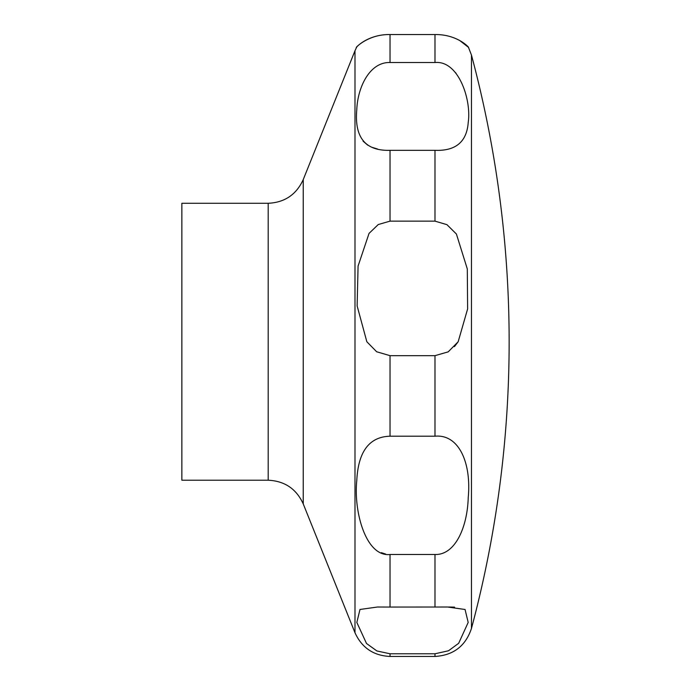 <?xml version="1.0" encoding="UTF-8"?>
<svg xmlns="http://www.w3.org/2000/svg" width="691" height="691" viewBox="0 0 691 691"><rect width="100%" height="100%" fill="white"/><g stroke="black" fill="none" stroke-linecap="round" stroke-linejoin="round"><path stroke-width="1.04" d="M181.854 203.284L181.854 480.219L268.194 480.219L268.194 203.284L181.854 203.284M366.843 341.751L357.135 305.932L358.076 266.078L369.046 233.394L378.271 224.532L390.035 221.137L434.985 221.137L446.93 224.653L456.406 234.016L467.297 268.929L467.617 308.929L458.168 341.751L448.191 351.866L434.985 355.666L390.035 355.666L376.655 351.762L366.843 341.751M390.035 150.327C365.427 151.07 354.345 137.552 356.781 109.748C357.627 87.135 369.797 61.87 390.035 62.518L434.985 62.518C458.703 60.212 471.564 100.143 468.239 122.298C466.848 141.793 455.766 151.139 434.985 150.327L390.035 150.327L390.035 221.137M434.985 62.518L434.985 34.55C458.193 34.248 470.018 48.62 468.438 47.308C468.662 46.953 456.811 34.274 434.985 34.55L390.035 34.55C367.413 34.04 354.025 49.225 356.591 47.299C356.452 46.841 368.312 34.282 390.035 34.55L390.035 62.518M363.069 141.163L367.793 145.214M371.888 147.278L377.562 149.023M456.12 73.376L455.265 72.374M459.437 40.32L468.455 47.334L471.461 55.055L471.461 628.447A1109.461 1109.461 0 0 0 471.461 55.055M390.035 436.202L434.985 436.202C458.884 433.957 471.512 462.858 468.23 497.675C467.358 527.25 455.188 555.201 434.985 554.502L390.035 554.502C366.135 557.205 353.507 512.117 356.789 480.495C358.206 451.568 369.288 436.798 390.035 436.202L390.035 355.666M390.035 607.061L447.561 607.018L465.06 609.488L468.187 622.427L458.669 643.295L448.511 650.767L434.985 653.781L390.035 653.781L376.871 650.939L366.506 643.476L356.832 622.436L359.985 609.471L377.459 607.018L390.035 607.061L390.035 554.502M454.548 607.13L448.476 607.018M381.311 552.662L385.63 554.044M454.445 346.64L458.168 341.751M268.194 203.284C284.692 202.515 296.37 194.612 303.237 179.591L303.237 503.903C296.379 488.882 284.692 480.988 268.194 480.219M303.237 179.591L354.993 50.737L354.993 632.757C361.859 647.787 373.537 655.681 390.035 656.45L390.035 653.781M434.985 150.327L434.985 221.137M434.985 355.666L434.985 436.202M434.985 554.502L434.985 607.061M434.985 653.781L434.985 656.45L390.035 656.45M354.993 50.737L356.556 47.334M471.461 628.447C465.613 645.99 453.451 655.327 434.985 656.45M303.237 503.903L354.993 632.757"/></g></svg>
